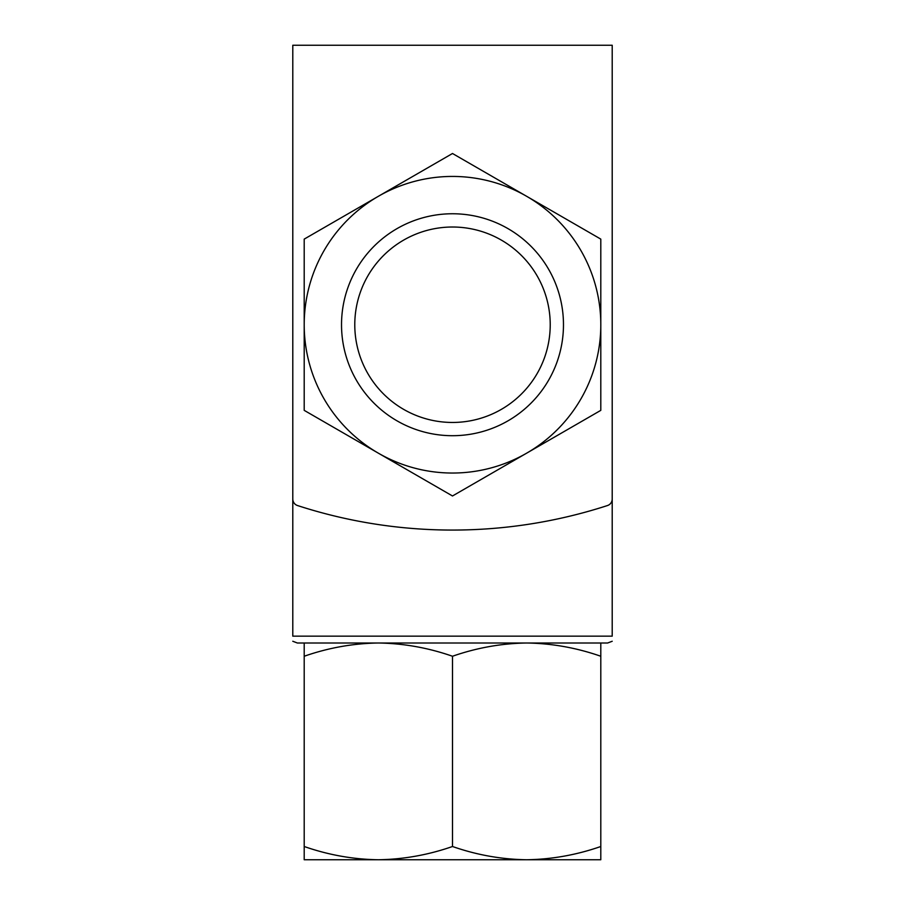 <?xml version="1.0" encoding="UTF-8"?>
<svg xmlns="http://www.w3.org/2000/svg" width="905" height="905" viewBox="0 0 905 905"><rect width="100%" height="100%" fill="white"/><g stroke="black" fill="none" stroke-linecap="round" stroke-linejoin="round"><path stroke-width="1.36" d="M292.79 641.26L297.36 643.003L607.64 643.003L526.653 643.003L600.796 643.003L600.796 656.249C576.587 647.799 551.869 643.376 526.653 643.003C501.449 643.387 476.731 647.799 452.5 656.249C428.291 647.799 403.573 643.376 378.347 643.003C353.154 643.387 328.436 647.799 304.204 656.249L304.204 643.003L341.524 643.003M612.21 347.554L612.21 636.158C612.21 643.693 612.21 643.693 612.21 636.158L292.79 636.158C292.79 643.693 292.79 643.693 292.79 636.158L292.79 347.554M612.21 499.04L612.21 45.25L292.79 45.25L292.79 499.04A6.844 6.844 0 0 0 297.53 505.544A501.936 501.936 0 0 0 607.47 505.544A6.844 6.844 0 0 0 612.21 499.04M452.5 153.499L600.796 239.112L600.796 410.361L452.5 495.974L304.204 410.361L304.204 239.112L452.5 153.499M304.204 324.737A148.296 148.296 0 0 0 526.653 453.167A148.296 148.296 0 0 0 526.653 196.306A148.296 148.296 0 0 0 304.204 324.737M341.524 324.737A110.976 110.976 0 0 0 507.988 420.836A110.976 110.976 0 0 0 507.988 228.626A110.976 110.976 0 0 0 341.524 324.737M452.5 656.249L452.5 846.503C476.709 854.965 501.427 859.377 526.653 859.75C551.846 859.365 576.564 854.954 600.796 846.503L600.796 859.75L378.347 859.75C403.551 859.365 428.269 854.954 452.5 846.503M600.796 656.249L600.796 846.503M304.204 859.75L304.204 846.503C328.413 854.965 353.131 859.377 378.347 859.75L304.204 859.75M304.204 656.249L304.204 846.503M354.783 324.737A97.717 97.717 0 0 0 501.359 409.365A97.717 97.717 0 0 0 501.359 240.108A97.717 97.717 0 0 0 354.783 324.737M612.21 641.26L607.64 643.003"/></g></svg>
